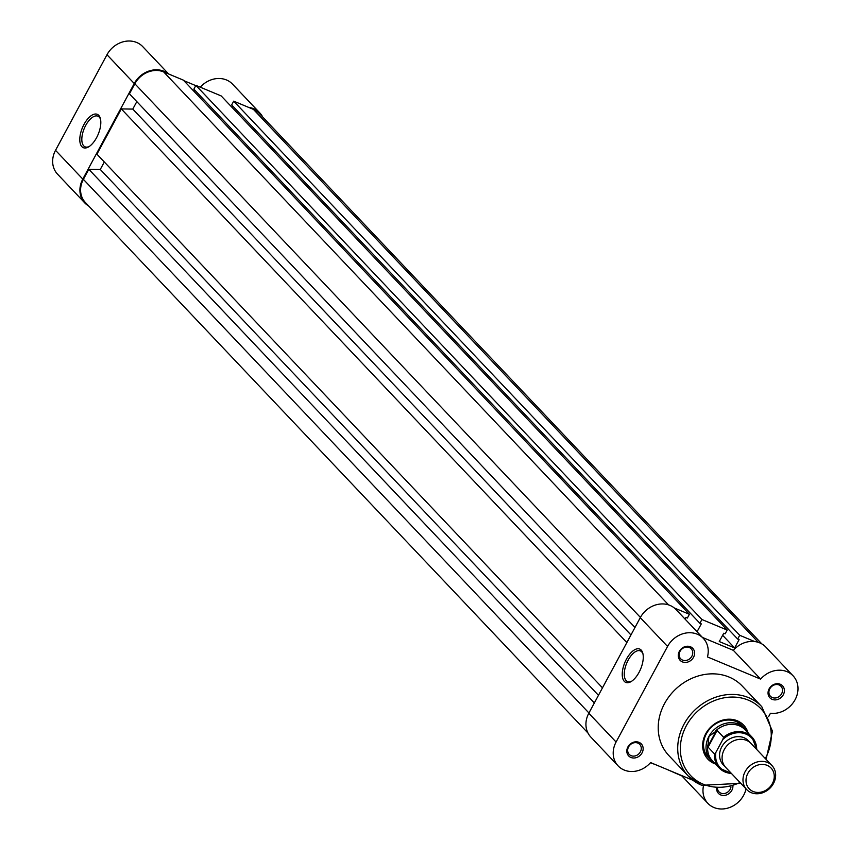 <?xml version="1.0" encoding="UTF-8"?>
<svg xmlns="http://www.w3.org/2000/svg" width="850" height="850" viewBox="0 0 850 850"><rect width="100%" height="100%" fill="white"/><g stroke="black" fill="none" stroke-linecap="round" stroke-linejoin="round"><path stroke-width="1.27" d="M681.955 775.986L667.399 769.601M650.367 762.801L654.872 764.373M587.945 732.997L85.351 202.47A22.504 19.422 -43.5 0 1 83.385 179.339L588.944 712.991M598.453 695.311L100.279 169.458L88.804 169.278L594.352 702.929M88.804 169.278L83.385 179.339M100.279 169.458L104.306 161.978M136.808 101.618L132.791 109.087L121.306 108.917L96.932 154.19L602.48 687.841M121.306 108.917L626.864 642.568M132.791 109.087L630.966 634.95M674.358 608.005L689.393 614.284L183.377 80.144L163.657 71.91A22.504 19.422 -43.5 0 0 134.852 83.767L129.434 93.829L634.982 627.481M689.393 614.284L687.363 618.056L685.95 617.461L685.068 619.097M195.904 85.372L701.919 619.512L727.196 630.062L221.181 95.922L195.904 85.372L193.864 89.144L699.879 623.284L701.303 623.879L697.064 631.752M194.979 90.312L194.268 91.641M701.919 619.512L699.879 623.284M727.196 630.062L725.156 633.834L723.743 633.239L719.27 641.548L734.634 647.955L722.638 635.29M761.866 643.928L259.271 113.401A22.504 19.422 -43.5 0 0 253.428 109.384L233.697 101.15L231.667 104.922L737.683 639.062L739.096 639.657L734.634 647.955M232.773 106.091L232.061 107.419M233.697 101.15L739.713 635.29L737.683 639.062M754.747 641.569L739.713 635.29M81.887 146.667A18.073 8.532 112.7 0 1 84.022 124.376A18.073 8.532 112.7 0 1 98.738 115.366A18.073 8.532 112.7 0 1 100.406 118.692A18.073 8.532 112.7 0 1 88.655 146.859A18.073 8.532 112.7 0 1 81.887 146.667M100.576 119.478A16.617 7.852 -67.3 0 0 99.238 117.109A16.617 7.852 -67.3 0 0 97.888 116.174A16.617 7.852 -67.3 0 0 84.947 126.916A16.617 7.852 -67.3 0 0 83.746 145.903A16.617 7.852 -67.3 0 0 85.085 146.848A16.617 7.852 -67.3 0 0 89.324 146.423M168.343 73.876A23.237 20.049 136.5 0 0 163.997 71.283A23.237 20.049 136.5 0 0 134.257 83.523L82.79 179.095A23.237 20.049 136.5 0 0 84.83 202.969A23.237 20.049 136.5 0 0 88.772 206.072M84.83 202.969L57.556 174.176A23.237 20.049 -43.5 0 1 55.526 150.312L106.983 54.729A23.237 20.049 -43.5 0 1 136.722 42.5A23.237 20.049 -43.5 0 1 142.758 46.644L168.683 74.014M262.692 117.002A23.237 20.049 136.5 0 0 259.792 112.901A23.237 20.049 136.5 0 0 253.768 108.757A23.237 20.049 136.5 0 0 248.742 107.429M200.271 87.199A23.237 20.049 -43.5 0 1 226.493 79.974A23.237 20.049 -43.5 0 1 232.528 84.118L259.792 112.901M183.866 80.665L195.766 85.627M630.912 757.456A8.712 7.512 -43.5 0 1 627.895 746.948A8.712 7.512 -43.5 0 1 639.041 742.358A8.712 7.512 -43.5 0 1 642.069 752.866A8.712 7.512 -43.5 0 1 630.912 757.456M637.861 743.091A7.257 6.269 136.5 0 0 629.276 745.811A7.257 6.269 136.5 0 0 629.202 754.364A7.257 6.269 136.5 0 0 631.093 755.661A7.257 6.269 136.5 0 0 639.668 752.941A7.257 6.269 136.5 0 0 639.742 744.377A7.257 6.269 136.5 0 0 637.861 743.091M682.38 661.874A8.712 7.512 -43.5 0 1 679.352 651.376A8.712 7.512 -43.5 0 1 690.508 646.786A8.712 7.512 -43.5 0 1 693.526 657.284A8.712 7.512 -43.5 0 1 682.38 661.874M689.329 647.509A7.257 6.269 136.5 0 0 680.744 650.229A7.257 6.269 136.5 0 0 680.669 658.793A7.257 6.269 136.5 0 0 682.55 660.089A7.257 6.269 136.5 0 0 691.135 657.358A7.257 6.269 136.5 0 0 691.209 648.805A7.257 6.269 136.5 0 0 689.329 647.509M772.151 699.348A8.712 7.512 -43.5 0 1 769.122 688.84A8.712 7.512 -43.5 0 1 780.279 684.25A8.712 7.512 -43.5 0 1 783.307 694.758A8.712 7.512 -43.5 0 1 772.151 699.348M779.099 684.983A7.257 6.269 136.5 0 0 770.514 687.703A7.257 6.269 136.5 0 0 770.44 696.256A7.257 6.269 136.5 0 0 772.321 697.553A7.257 6.269 136.5 0 0 780.906 694.832A7.257 6.269 136.5 0 0 780.98 686.279A7.257 6.269 136.5 0 0 779.099 684.983M732.923 786.388A8.712 7.512 -43.5 0 1 720.683 794.92A8.712 7.512 -43.5 0 1 716.582 788.545M717.485 788.566A7.257 6.269 136.5 0 0 718.972 791.839A7.257 6.269 136.5 0 0 720.864 793.135A7.257 6.269 136.5 0 0 730.968 786.941M715.477 764.012A24.682 21.303 -43.5 0 1 714.287 763.555A24.682 21.303 -43.5 0 1 705.713 733.794A24.682 21.303 -43.5 0 1 737.311 720.8A24.682 21.303 -43.5 0 1 748.149 733.051M747.575 732.434A23.237 20.049 136.5 0 0 744.685 728.333L742.156 725.666A23.237 20.049 136.5 0 0 736.121 721.523A23.237 20.049 136.5 0 0 708.677 730.235A23.237 20.049 136.5 0 0 708.422 757.626L710.951 760.293A23.237 20.049 136.5 0 0 714.893 763.396M641.187 650.091A18.073 8.532 112.7 0 1 642.855 653.416A18.073 8.532 112.7 0 1 631.104 681.583A18.073 8.532 112.7 0 1 624.336 681.392A18.073 8.532 112.7 0 1 626.471 659.101A18.073 8.532 112.7 0 1 641.187 650.091M643.025 654.202A16.617 7.852 -67.3 0 0 641.686 651.833A16.617 7.852 -67.3 0 0 640.337 650.898A16.617 7.852 -67.3 0 0 627.396 661.64A16.617 7.852 -67.3 0 0 626.184 680.627A16.617 7.852 -67.3 0 0 627.534 681.572A16.617 7.852 -67.3 0 0 631.773 681.148M768.612 716.667L770.451 713.256A23.237 20.049 136.5 0 0 794.474 700.804A23.237 20.049 136.5 0 0 793.082 675.824A23.237 20.049 136.5 0 0 760.622 679.129L707.455 656.933A23.237 20.049 136.5 0 0 703.311 638.35L676.037 609.567A23.237 20.049 136.5 0 0 640.273 617.653L588.806 713.235A23.237 20.049 136.5 0 0 590.846 737.099L618.109 765.882A23.237 20.049 136.5 0 0 624.144 770.026A23.237 20.049 136.5 0 0 650.569 762.577L692.931 780.258M703.311 638.35A23.237 20.049 136.5 0 0 667.548 646.446L616.08 742.018A23.237 20.049 136.5 0 0 618.109 765.882M703.449 785.995A23.237 20.049 136.5 0 0 707.88 803.356A23.237 20.049 136.5 0 0 713.915 807.5A23.237 20.049 136.5 0 0 746.034 788.874M761.781 706.679L742.284 686.099A50.532 43.594 136.5 0 0 729.162 677.089A50.532 43.594 136.5 0 0 669.449 696.033A50.532 43.594 136.5 0 0 668.907 755.607L688.404 776.188A50.532 43.594 -43.5 0 1 688.946 716.614A50.532 43.594 -43.5 0 1 748.659 697.669A50.532 43.594 -43.5 0 1 761.781 706.679L772.459 731.213L766.073 759.347M793.082 675.824L765.808 647.031A23.237 20.049 136.5 0 0 733.359 650.346L702.461 637.447M733.359 650.346L760.622 679.129M771.97 765.574L751.071 743.516A17.425 15.034 136.5 0 0 724.242 749.583A17.425 15.034 136.5 0 0 725.773 767.486L746.672 789.544A17.425 15.034 -43.5 0 1 745.142 771.641A17.425 15.034 -43.5 0 1 771.97 765.574A17.425 15.034 -43.5 0 1 773.489 783.477A17.425 15.034 -43.5 0 1 746.672 789.544M747.883 773.309A15.066 12.994 136.5 0 0 753.111 791.477A15.066 12.994 136.5 0 0 772.395 783.541A15.066 12.994 136.5 0 0 767.168 765.372A15.066 12.994 136.5 0 0 747.883 773.309M749.711 742.273A17.425 15.034 136.5 0 0 721.724 746.927A17.425 15.034 136.5 0 0 724.604 766.062M756.16 748.882A21.633 18.668 136.5 0 0 743.973 733.401A21.633 18.668 136.5 0 0 722.819 739.521L723.562 737.247L717.102 730.426L708.921 736.419A23.237 20.049 136.5 0 0 710.951 760.293M722.819 739.521L715.902 752.346A21.633 18.668 136.5 0 0 730.862 772.852M717.102 730.426L708.093 747.161L714.553 753.982L715.902 752.346M716.529 730.331L707.816 746.523L708.093 747.161M744.685 728.333A23.237 20.049 136.5 0 0 708.921 736.419L707.816 746.523M707.774 745.556A22.504 19.422 136.5 0 0 712.353 760.718L719.249 767.996A22.504 19.422 -43.5 0 1 714.553 753.982M723.562 737.247A22.504 19.422 -43.5 0 1 751.931 737.035L745.036 729.757A22.504 19.422 136.5 0 0 715.732 730.777M134.852 83.767L640.401 617.419M163.657 71.91L668.567 604.892M253.428 109.384L758.338 642.366M134.257 83.523L106.983 54.729M82.79 179.095L55.526 150.312M765.308 758.54A48.503 41.841 136.5 0 0 748.414 700.177A48.503 41.841 136.5 0 0 686.343 725.709A48.503 41.841 136.5 0 0 703.184 784.178A48.503 41.841 136.5 0 0 739.999 782.51M588.806 713.235L616.08 742.018M640.273 617.653L667.548 646.446M701.526 785.198A50.532 43.594 -43.5 0 1 688.404 776.188L701.686 785.315L740.764 783.317M731.393 773.426A22.504 19.422 -43.5 0 1 719.249 767.996L731.446 773.479M756.755 749.519L751.931 737.035A22.504 19.422 -43.5 0 1 756.702 749.456M681.466 775.476L707.88 803.356"/></g></svg>
